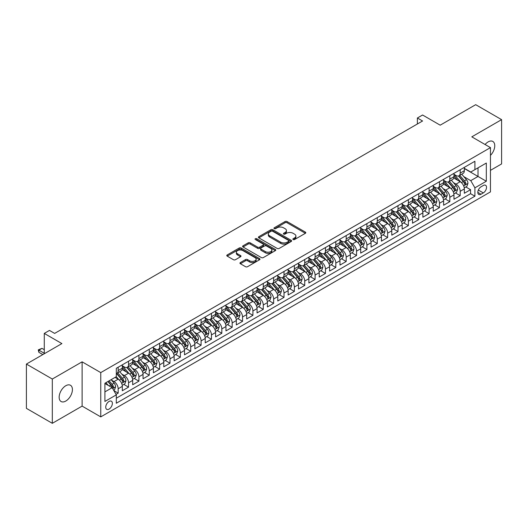 <?xml version="1.0" encoding="UTF-8"?>
<svg xmlns="http://www.w3.org/2000/svg" width="528" height="528" viewBox="0 0 528 528"><rect width="100%" height="100%" fill="white"/><g stroke="black" fill="none" stroke-linecap="round" stroke-linejoin="round"><path stroke-width="0.79" d="M293.152 239.54A1.01 0.581 0 0 0 294.578 239.54L305.389 233.303A1.439 0.832 0 0 0 305.804 232.716A1.439 0.832 0 0 0 305.389 232.129L287.074 221.555A1.439 0.832 0 0 0 285.041 221.555L274.23 227.799A1.01 0.581 0 0 0 273.933 228.208A1.01 0.581 0 0 0 274.23 228.617A1.01 0.581 0 0 0 275.656 228.617L277.055 227.812A4.607 2.66 0 0 1 283.562 227.812L285.094 228.69A4.607 2.66 0 0 1 286.44 230.571A4.607 2.66 0 0 1 285.094 232.452L283.694 233.257A1.01 0.581 0 0 0 283.397 233.673A1.01 0.581 0 0 0 283.694 234.082A1.01 0.581 0 0 0 285.113 234.082L286.513 233.27A4.607 2.66 0 0 1 293.027 233.27L294.551 234.155A4.607 2.66 0 0 1 295.898 236.036A4.607 2.66 0 0 1 294.551 237.917L293.152 238.722A1.01 0.581 0 0 0 292.855 239.131A1.01 0.581 0 0 0 293.152 239.54L293.152 238.722M65.782 401.056A9.379 5.419 120 0 0 71.914 392.792A9.379 5.419 120 0 0 70.475 385.275A9.379 5.419 120 0 0 65.782 385.737A9.379 5.419 120 0 0 59.657 394.007A9.379 5.419 120 0 0 61.096 401.524A9.379 5.419 120 0 0 65.782 401.056M490.459 155.384A9.379 5.419 120 0 0 492.815 141.438A9.379 5.419 120 0 0 488.129 141.9A9.379 5.419 120 0 0 485.08 144.514M109.052 409.108A4.693 2.706 120 0 0 112.121 404.969A4.693 2.706 120 0 0 111.401 401.214A4.693 2.706 120 0 0 109.052 401.445A4.693 2.706 120 0 0 105.989 405.577A4.693 2.706 120 0 0 106.709 409.339A4.693 2.706 120 0 0 109.052 409.108M240.379 262.555A1.439 0.832 0 0 0 239.956 263.142A1.439 0.832 0 0 0 240.379 263.729L245.513 266.693A1.439 0.832 0 0 0 247.553 266.693L259.558 259.763A1.439 0.832 0 0 0 259.974 259.175A1.439 0.832 0 0 0 259.558 258.588L241.243 248.015A1.439 0.832 0 0 0 239.21 248.015L227.205 254.945A1.439 0.832 0 0 0 226.783 255.532A1.439 0.832 0 0 0 227.205 256.12L233.409 259.703A1.439 0.832 0 0 0 235.448 259.703L240.583 256.74A1.439 0.832 0 0 0 241.006 256.153A1.439 0.832 0 0 0 240.583 255.565L237.508 253.79A3.848 2.224 0 0 1 236.379 252.212A3.848 2.224 0 0 1 238.755 250.16A3.848 2.224 0 0 1 242.946 250.642L255.004 257.605A3.848 2.224 0 0 1 256.133 259.175A3.848 2.224 0 0 1 253.757 261.228A3.848 2.224 0 0 1 249.559 260.746L247.553 259.585A1.439 0.832 0 0 0 245.513 259.585L240.379 262.555L240.379 263.729M490.459 170.353L501.6 163.924L501.6 119.645L475.688 104.683L440.194 125.176L422.572 115.005L417.391 117.995L422.572 120.991L54.641 333.412L49.46 330.422L44.279 333.412L44.279 353.753M52.312 379.038L52.312 423.317L82.111 406.111L82.111 361.832L52.312 379.038L26.4 364.076L61.895 343.583L44.279 333.412M82.111 361.832L100.762 372.603L490.459 147.616L490.459 191.895L100.762 416.882L100.762 372.603M501.6 119.645L471.801 136.844L490.459 147.616M277.154 248.424A1.439 0.832 0 0 0 279.193 248.424L291.192 241.494A1.439 0.832 0 0 0 291.614 240.907A1.439 0.832 0 0 0 291.192 240.319L272.884 229.753A1.439 0.832 0 0 0 270.851 229.753L258.845 236.683A1.439 0.832 0 0 0 258.423 237.27A1.439 0.832 0 0 0 258.845 237.857L277.154 248.424M255.737 239.758A1.01 0.581 0 0 1 256.76 239.903L256.76 238.709L275.372 249.454A1.439 0.832 0 0 1 275.794 250.041A1.439 0.832 0 0 1 275.372 250.628L263.373 257.558A1.439 0.832 0 0 1 261.334 257.558L243.025 246.985L243.025 245.81A1.439 0.832 0 0 0 242.603 246.398A1.439 0.832 0 0 0 243.025 246.985M243.025 245.81L248.16 242.847A1.439 0.832 0 0 1 250.199 242.847L257.624 247.137A1.439 0.832 0 0 0 259.657 247.137L263.063 245.17A1.439 0.832 0 0 0 263.485 244.583A1.439 0.832 0 0 0 263.063 243.995L255.334 239.527A1.01 0.581 0 0 1 255.037 239.118A1.01 0.581 0 0 1 255.658 238.583A1.01 0.581 0 0 1 256.76 238.709M52.312 423.317L26.4 408.355L26.4 364.076M116.028 394.37L118.173 393.129L113.876 390.647M111.428 380.081L114.028 381.579A5.861 3.386 60 0 1 118.173 388.76L122.318 386.371L122.318 390.733L128.542 387.143L123.823 384.424M121.79 374.095L124.397 375.599A5.861 3.386 60 0 1 128.542 382.78L132.686 380.384L132.686 384.754L138.904 381.163L134.191 378.437M132.158 368.108L134.759 369.613A5.861 3.386 60 0 1 138.904 376.794L143.048 374.398L143.048 378.767L149.266 375.177L144.553 372.458M142.52 362.129L145.121 363.627A5.861 3.386 60 0 1 149.266 370.808L153.41 368.419L153.41 372.781L159.634 369.197L154.915 366.472M152.882 356.143L155.489 357.647A5.861 3.386 60 0 1 159.634 364.828L163.779 362.432L163.779 366.802L169.996 363.211L165.284 360.485M163.251 350.156L165.851 351.661A5.861 3.386 60 0 1 169.996 358.842L174.141 356.446L174.141 360.815L180.358 357.225L175.646 354.506M173.613 344.177L176.213 345.675A5.861 3.386 60 0 1 180.358 352.856L184.51 350.467L184.51 354.836L190.727 351.245L186.008 348.52M183.975 338.191L186.582 339.695A5.861 3.386 60 0 1 190.727 346.876L194.872 344.48L194.872 348.85L201.089 345.259L196.376 342.533M194.344 332.211L196.944 333.709A5.861 3.386 60 0 1 201.089 340.89L205.234 338.501L205.234 342.863L211.451 339.273L206.738 336.554M204.706 326.225L207.306 327.73A5.861 3.386 60 0 1 211.451 334.91L215.602 332.515L215.602 336.884L221.819 333.293L217.1 330.568M215.068 320.239L217.675 321.743A5.861 3.386 60 0 1 221.819 328.924L225.964 326.528L225.964 330.898L232.181 327.307L227.469 324.588M225.436 314.259L228.037 315.757A5.861 3.386 60 0 1 232.181 322.938L236.326 320.549L236.326 324.911L242.543 321.328L237.831 318.602M235.798 308.273L238.399 309.778A5.861 3.386 60 0 1 242.543 316.958L246.695 314.563L246.695 318.932L252.912 315.341L248.193 312.616M246.16 302.287L248.767 303.791A5.861 3.386 60 0 1 252.912 310.972L257.057 308.576L257.057 312.946L263.274 309.355L258.562 306.636M256.529 296.307L259.129 297.805A5.861 3.386 60 0 1 263.274 304.986L267.419 302.597L267.419 306.966L273.636 303.376L268.924 300.65M266.891 290.321L269.491 291.826A5.861 3.386 60 0 1 273.636 299.006L277.787 296.611L277.787 300.98L284.005 297.389L279.286 294.664M277.253 284.341L279.86 285.839A5.861 3.386 60 0 1 284.005 293.02L288.149 290.631L288.149 294.994L294.367 291.403L289.654 288.684M287.621 278.355L290.222 279.86A5.861 3.386 60 0 1 294.367 287.041L298.511 284.645L298.511 289.014L304.729 285.424L300.016 282.698M297.983 272.369L300.584 273.874A5.861 3.386 60 0 1 304.729 281.054L308.88 278.659L308.88 283.028L315.097 279.437L310.378 276.718M308.345 266.389L310.952 267.887A5.861 3.386 60 0 1 315.097 275.068L319.242 272.679L319.242 277.042L325.459 273.451L320.747 270.732M318.714 260.403L321.314 261.908A5.861 3.386 60 0 1 325.459 269.089L329.604 266.693L329.604 271.062L335.821 267.472L331.109 264.746M329.076 254.417L331.676 255.922A5.861 3.386 60 0 1 335.821 263.102L339.973 260.707L339.973 265.076L346.19 261.485L341.471 258.766M339.438 248.437L342.045 249.935A5.861 3.386 60 0 1 346.19 257.116L350.335 254.727L350.335 259.096L356.552 255.506L351.839 252.78M349.807 242.451L352.407 243.956A5.861 3.386 60 0 1 356.552 251.137L360.697 248.741L360.697 253.11L366.914 249.52L362.201 246.794M360.169 236.471L362.769 237.97A5.861 3.386 60 0 1 366.914 245.15L371.065 242.755L371.065 247.124L377.282 243.533L372.563 240.814M370.531 230.485L373.138 231.99A5.861 3.386 60 0 1 377.282 239.171L381.427 236.775L381.427 241.144L387.644 237.554L382.932 234.828M380.899 224.499L383.5 226.004A5.861 3.386 60 0 1 387.644 233.185L391.789 230.789L391.789 235.158L398.006 231.568L393.294 228.848M391.261 218.519L393.862 220.018A5.861 3.386 60 0 1 398.006 227.198L402.158 224.809L402.158 229.172L408.375 225.581L403.656 222.862M401.623 212.533L404.23 214.038A5.861 3.386 60 0 1 408.375 221.219L412.52 218.823L412.52 223.192L418.737 219.602L414.025 216.876M411.992 206.547L414.592 208.052A5.861 3.386 60 0 1 418.737 215.233L422.882 212.837L422.882 217.206L429.099 213.616L424.387 210.896M422.354 200.567L424.954 202.066A5.861 3.386 60 0 1 429.099 209.246L433.25 206.857L433.25 211.226L439.468 207.636L434.749 204.91M432.716 194.581L435.323 196.086A5.861 3.386 60 0 1 439.468 203.267L443.612 200.871L443.612 205.24L449.83 201.65L445.117 198.924M443.084 188.602L445.685 190.1A5.861 3.386 60 0 1 449.83 197.281L453.974 194.885L453.974 199.254L460.192 195.664L460.192 191.301A5.861 3.386 -120 0 0 456.047 184.12L453.446 182.615M455.479 192.944L460.192 195.664M122.318 386.371A5.861 3.386 -120 0 0 118.173 379.19L115.064 377.395M132.686 380.384A5.861 3.386 -120 0 0 128.542 373.204L122.133 369.501M143.048 374.398A5.861 3.386 -120 0 0 138.904 367.217L132.495 363.521M153.41 368.419A5.861 3.386 -120 0 0 149.266 361.238L142.857 357.535M163.779 362.432A5.861 3.386 -120 0 0 159.634 355.252L153.226 351.549M174.141 356.446A5.861 3.386 -120 0 0 169.996 349.265L163.588 345.569M184.51 350.467A5.861 3.386 -120 0 0 180.358 343.286L173.95 339.583M194.872 344.48A5.861 3.386 -120 0 0 190.727 337.3L184.318 333.597M205.234 338.501A5.861 3.386 -120 0 0 201.089 331.32L194.68 327.617M215.602 332.515A5.861 3.386 -120 0 0 211.451 325.334L205.042 321.631M225.964 326.528A5.861 3.386 -120 0 0 221.819 319.348L215.411 315.652M236.326 320.549A5.861 3.386 -120 0 0 232.181 313.368L225.773 309.665M246.695 314.563A5.861 3.386 -120 0 0 242.543 307.382L236.135 303.679M257.057 308.576A5.861 3.386 -120 0 0 252.912 301.396L246.503 297.7M267.419 302.597A5.861 3.386 -120 0 0 263.274 295.416L256.865 291.713M277.787 296.611A5.861 3.386 -120 0 0 273.636 289.43L267.227 285.727M288.149 290.631A5.861 3.386 -120 0 0 284.005 283.45L277.596 279.748M298.511 284.645A5.861 3.386 -120 0 0 294.367 277.464L287.958 273.761M308.88 278.659A5.861 3.386 -120 0 0 304.729 271.478L298.32 267.782M319.242 272.679A5.861 3.386 -120 0 0 315.097 265.498L308.689 261.796M329.604 266.693A5.861 3.386 -120 0 0 325.459 259.512L319.051 255.809M339.973 260.707A5.861 3.386 -120 0 0 335.821 253.526L329.413 249.83M350.335 254.727A5.861 3.386 -120 0 0 346.19 247.546L339.781 243.844M360.697 248.741A5.861 3.386 -120 0 0 356.552 241.56L350.143 237.857M371.065 242.755A5.861 3.386 -120 0 0 366.914 235.58L360.505 231.878M381.427 236.775A5.861 3.386 -120 0 0 377.282 229.594L370.874 225.892M391.789 230.789A5.861 3.386 -120 0 0 387.644 223.608L381.236 219.912M402.158 224.809A5.861 3.386 -120 0 0 398.006 217.628L391.598 213.926M412.52 218.823A5.861 3.386 -120 0 0 408.375 211.642L401.966 207.94M422.882 212.837A5.861 3.386 -120 0 0 418.737 205.656L412.328 201.96M433.25 206.857A5.861 3.386 -120 0 0 429.099 199.676L422.69 195.974M443.612 200.871A5.861 3.386 -120 0 0 439.468 193.69L433.059 189.988M453.974 194.885A5.861 3.386 -120 0 0 449.83 187.711L443.421 184.008M483.305 185.493L481.028 186.813A4.541 2.62 120 0 0 478.058 190.813A4.541 2.62 120 0 0 478.757 194.456A4.541 2.62 120 0 0 481.028 194.231L483.305 192.911A4.541 2.62 120 0 0 486.275 188.912A4.541 2.62 120 0 0 485.582 185.269A4.541 2.62 120 0 0 483.305 185.493M104.907 391.875L112.167 387.684L116.312 394.865L116.312 403.24L474.91 196.205L474.91 187.829L470.765 180.649L463.808 176.629M116.312 394.865L104.907 401.445L104.907 383.255L116.312 376.675L116.312 368.293L474.91 161.258L474.91 169.633L486.314 163.053L486.314 181.243L474.91 187.829M122.318 365.785L124.397 366.98A5.861 3.386 60 0 0 127.327 367.27L131.472 364.874A5.861 3.386 -120 0 0 132.686 362.195L132.686 358.842M132.686 359.799L134.759 360.994A5.861 3.386 60 0 0 137.689 361.284L141.834 358.895A5.861 3.386 -120 0 0 143.048 356.209L143.048 352.856M143.048 353.813L145.121 355.014A5.861 3.386 60 0 0 148.051 355.304L152.203 352.909A5.861 3.386 -120 0 0 153.41 350.222L153.41 346.876M153.41 347.833L155.489 349.028A5.861 3.386 60 0 0 158.42 349.318L162.565 346.922A5.861 3.386 -120 0 0 163.779 344.243L163.779 340.89M163.779 341.847L165.851 343.048A5.861 3.386 60 0 0 168.782 343.339L172.927 340.943A5.861 3.386 -120 0 0 174.141 338.257L174.141 334.904M174.141 335.867L176.213 337.062A5.861 3.386 60 0 0 179.144 337.352L183.295 334.957A5.861 3.386 -120 0 0 184.51 332.277L184.51 328.924M184.51 329.881L186.582 331.076A5.861 3.386 60 0 0 189.512 331.366L193.657 328.977A5.861 3.386 -120 0 0 194.872 326.291L194.872 322.938M194.872 323.895L196.944 325.096A5.861 3.386 60 0 0 199.874 325.387L204.019 322.991A5.861 3.386 -120 0 0 205.234 320.305L205.234 316.958M205.234 317.915L207.306 319.11A5.861 3.386 60 0 0 210.236 319.4L214.388 317.005A5.861 3.386 -120 0 0 215.602 314.325L215.602 310.972M215.602 311.929L217.675 313.124A5.861 3.386 60 0 0 220.605 313.414L224.75 311.025A5.861 3.386 -120 0 0 225.964 308.339L225.964 304.986M225.964 305.943L228.037 307.144A5.861 3.386 60 0 0 230.967 307.435L235.112 305.039A5.861 3.386 -120 0 0 236.326 302.353L236.326 299.006M236.326 299.963L238.399 301.158A5.861 3.386 60 0 0 241.329 301.448L245.48 299.053A5.861 3.386 -120 0 0 246.695 296.373L246.695 293.02M246.695 293.977L248.767 295.178A5.861 3.386 60 0 0 251.698 295.469L255.842 293.073A5.861 3.386 -120 0 0 257.057 290.387L257.057 287.034M257.057 287.998L259.129 289.192A5.861 3.386 60 0 0 262.06 289.483L266.204 287.087A5.861 3.386 -120 0 0 267.419 284.407L267.419 281.054M267.419 282.011L269.491 283.206A5.861 3.386 60 0 0 272.422 283.496L276.573 281.107A5.861 3.386 -120 0 0 277.787 278.421L277.787 275.068M277.787 276.025L279.86 277.226A5.861 3.386 60 0 0 282.79 277.517L286.935 275.121A5.861 3.386 -120 0 0 288.149 272.435L288.149 269.089M288.149 270.046L290.222 271.24A5.861 3.386 60 0 0 293.152 271.531L297.297 269.135A5.861 3.386 -120 0 0 298.511 266.455L298.511 263.102M298.511 264.059L300.584 265.254A5.861 3.386 60 0 0 303.514 265.544L307.666 263.155A5.861 3.386 -120 0 0 308.88 260.469L308.88 257.116M308.88 258.073L310.952 259.274A5.861 3.386 60 0 0 313.883 259.565L318.028 257.169A5.861 3.386 -120 0 0 319.242 254.483L319.242 251.137M319.242 252.094L321.314 253.288A5.861 3.386 60 0 0 324.245 253.579L328.39 251.183A5.861 3.386 -120 0 0 329.604 248.503L329.604 245.15M329.604 246.107L331.676 247.309A5.861 3.386 60 0 0 334.607 247.592L338.758 245.203A5.861 3.386 -120 0 0 339.973 242.517L339.973 239.164M339.973 240.128L342.045 241.322A5.861 3.386 60 0 0 344.975 241.613L349.12 239.217A5.861 3.386 -120 0 0 350.335 236.537L350.335 233.185M350.335 234.142L352.407 235.336A5.861 3.386 60 0 0 355.337 235.627L359.482 233.237A5.861 3.386 -120 0 0 360.697 230.551L360.697 227.198M360.697 228.155L362.769 229.357A5.861 3.386 60 0 0 365.699 229.647L369.851 227.251A5.861 3.386 -120 0 0 371.065 224.565L371.065 221.219M371.065 222.176L373.138 223.37A5.861 3.386 60 0 0 376.068 223.661L380.213 221.265A5.861 3.386 -120 0 0 381.427 218.585L381.427 215.233M381.427 216.19L383.5 217.384A5.861 3.386 60 0 0 386.43 217.675L390.575 215.285A5.861 3.386 -120 0 0 391.789 212.599L391.789 209.246M391.789 210.203L393.862 211.405A5.861 3.386 60 0 0 396.792 211.695L400.943 209.299A5.861 3.386 -120 0 0 402.158 206.613L402.158 203.267M402.158 204.224L404.23 205.418A5.861 3.386 60 0 0 407.161 205.709L411.305 203.313A5.861 3.386 -120 0 0 412.52 200.633L412.52 197.281M412.52 198.238L414.592 199.432A5.861 3.386 60 0 0 417.523 199.723L421.667 197.333A5.861 3.386 -120 0 0 422.882 194.647L422.882 191.294M422.882 192.258L424.954 193.453A5.861 3.386 60 0 0 427.891 193.743L432.036 191.347A5.861 3.386 -120 0 0 433.25 188.668L433.25 185.315M433.25 186.272L435.323 187.466A5.861 3.386 60 0 0 438.253 187.757L442.398 185.368A5.861 3.386 -120 0 0 443.612 182.681L443.612 179.329M443.612 180.286L445.685 181.487A5.861 3.386 60 0 0 448.615 181.777L452.76 179.381A5.861 3.386 -120 0 0 453.974 176.695L453.974 173.349M116.312 398.218L470.56 193.69L470.56 189.684L464.343 193.274L464.343 188.905A5.861 3.386 -120 0 0 460.192 181.724L453.783 178.022M453.974 174.306L456.047 175.501A5.861 3.386 -120 0 0 458.984 175.791A5.861 3.386 -120 0 0 460.192 173.105L460.192 169.759M458.984 175.791L463.129 173.395A5.861 3.386 -120 0 0 464.343 170.716L464.343 167.363M118.173 367.217L118.173 370.57A5.861 3.386 60 0 1 116.959 373.256A5.861 3.386 60 0 1 116.312 373.494M116.959 373.256L121.103 370.861A5.861 3.386 -120 0 0 122.318 368.174L122.318 364.828M128.542 361.238L128.542 364.584A5.861 3.386 60 0 1 127.327 367.27M138.904 355.252L138.904 358.604A5.861 3.386 60 0 1 137.689 361.284M149.266 349.265L149.266 352.618A5.861 3.386 60 0 1 148.051 355.304M159.634 343.286L159.634 346.632A5.861 3.386 60 0 1 158.42 349.318M169.996 337.3L169.996 340.652A5.861 3.386 60 0 1 168.782 343.339M180.358 331.32L180.358 334.666A5.861 3.386 60 0 1 179.144 337.352M190.727 325.334L190.727 328.687A5.861 3.386 60 0 1 189.512 331.366M201.089 319.348L201.089 322.7A5.861 3.386 60 0 1 199.874 325.387M211.451 313.368L211.451 316.714A5.861 3.386 60 0 1 210.236 319.4M221.819 307.382L221.819 310.735A5.861 3.386 60 0 1 220.605 313.414M232.181 301.396L232.181 304.748A5.861 3.386 60 0 1 230.967 307.435M242.543 295.416L242.543 298.762A5.861 3.386 60 0 1 241.329 301.448M252.912 289.43L252.912 292.783A5.861 3.386 60 0 1 251.698 295.469M263.274 283.444L263.274 286.796A5.861 3.386 60 0 1 262.06 289.483M273.636 277.464L273.636 280.817A5.861 3.386 60 0 1 272.422 283.496M284.005 271.478L284.005 274.831A5.861 3.386 60 0 1 282.79 277.517M294.367 265.498L294.367 268.844A5.861 3.386 60 0 1 293.152 271.531M304.729 259.512L304.729 262.865A5.861 3.386 60 0 1 303.514 265.544M315.097 253.526L315.097 256.879A5.861 3.386 60 0 1 313.883 259.565M325.459 247.546L325.459 250.892A5.861 3.386 60 0 1 324.245 253.579M335.821 241.56L335.821 244.913A5.861 3.386 60 0 1 334.607 247.592M346.19 235.574L346.19 238.927A5.861 3.386 60 0 1 344.975 241.613M356.552 229.594L356.552 232.947A5.861 3.386 60 0 1 355.337 235.627M366.914 223.608L366.914 226.961A5.861 3.386 60 0 1 365.699 229.647M377.282 217.628L377.282 220.975A5.861 3.386 60 0 1 376.068 223.661M387.644 211.642L387.644 214.995A5.861 3.386 60 0 1 386.43 217.675M398.006 205.656L398.006 209.009A5.861 3.386 60 0 1 396.792 211.695M408.375 199.676L408.375 203.023A5.861 3.386 60 0 1 407.161 205.709M418.737 193.69L418.737 197.043A5.861 3.386 60 0 1 417.523 199.723M429.099 187.704L429.099 191.057A5.861 3.386 60 0 1 427.891 193.743M439.468 181.724L439.468 185.077A5.861 3.386 60 0 1 438.253 187.757M449.83 175.738L449.83 179.091A5.861 3.386 60 0 1 448.615 181.777M449.83 197.281L449.83 201.65M439.468 203.267L439.468 207.636M429.099 209.246L429.099 213.616M418.737 215.233L418.737 219.602M408.375 221.219L408.375 225.581M398.006 227.198L398.006 231.568M387.644 233.185L387.644 237.554M377.282 239.171L377.282 243.533M366.914 245.15L366.914 249.52M356.552 251.137L356.552 255.506M346.19 257.116L346.19 261.485M335.821 263.102L335.821 267.472M325.459 269.089L325.459 273.451M315.097 275.068L315.097 279.437M304.729 281.054L304.729 285.424M294.367 287.041L294.367 291.403M284.005 293.02L284.005 297.389M273.636 299.006L273.636 303.376M263.274 304.986L263.274 309.355M252.912 310.972L252.912 315.341M242.543 316.958L242.543 321.328M232.181 322.938L232.181 327.307M221.819 328.924L221.819 333.293M211.451 334.91L211.451 339.273M201.089 340.89L201.089 345.259M190.727 346.876L190.727 351.245M180.358 352.856L180.358 357.225M169.996 358.842L169.996 363.211M159.634 364.828L159.634 369.197M149.266 370.808L149.266 375.177M138.904 376.794L138.904 381.163M128.542 382.78L128.542 387.143M118.173 388.76L118.173 393.129M112.167 387.684L104.907 383.493M470.765 180.649L478.018 176.458L478.018 167.845L486.314 163.053M464.343 168.557L486.314 181.243M464.343 168.32L470.765 172.029L474.91 169.633M82.111 406.111L100.762 416.882M417.391 117.995L417.391 123.981M465.841 186.958L470.56 189.684M470.56 193.69L474.91 196.205M293.555 239.686L294.551 239.111A4.607 2.66 0 0 0 295.898 237.23L295.898 236.036M286.44 230.571L286.44 231.766A4.607 2.66 0 0 1 285.094 233.647L284.097 234.221M305.389 232.129L305.389 233.303L287.074 222.75A1.439 0.832 0 0 0 285.041 222.75L274.633 228.763M291.172 241.507L272.884 230.947A1.439 0.832 0 0 0 270.851 230.947L258.865 237.864L258.845 236.683M288.651 241.322A1.01 0.581 0 0 0 288.948 240.907A1.01 0.581 0 0 0 288.651 240.497L272.58 231.218A1.01 0.581 0 0 0 271.154 231.218L269.676 232.069A4.607 2.66 0 0 0 268.33 233.95A4.607 2.66 0 0 0 269.676 235.831L280.665 242.174A4.607 2.66 0 0 0 287.173 242.174L288.651 241.322L288.651 242.517A1.01 0.581 0 0 0 288.948 242.108L288.948 240.907M268.33 233.95L268.33 235.145A4.607 2.66 0 0 0 269.676 237.026L269.676 235.831M288.651 242.517L287.173 243.368A4.607 2.66 0 0 1 280.665 243.368L269.676 237.026M243.045 246.998L248.16 244.042L248.16 242.847M263.485 244.583L263.485 245.777A1.439 0.832 0 0 1 263.063 246.365L259.657 248.332A1.439 0.832 0 0 1 257.624 248.332L250.199 244.042A1.439 0.832 0 0 0 248.16 244.042M256.76 239.903L275.359 250.642M265.327 251.585A3.848 2.224 0 0 0 269.524 252.067A3.848 2.224 0 0 0 271.9 250.015A3.848 2.224 0 0 0 270.772 248.444L266.521 245.989A1.439 0.832 0 0 0 264.488 245.989L261.083 247.955A1.439 0.832 0 0 0 260.66 248.543A1.439 0.832 0 0 0 261.083 249.13L265.327 251.585L265.327 252.78A3.848 2.224 0 0 0 269.524 253.262A3.848 2.224 0 0 0 271.9 251.209L271.9 250.015M260.66 248.543L260.66 249.744A1.439 0.832 0 0 0 261.083 250.331L261.083 249.13M265.327 252.78L261.083 250.331M256.133 259.175L256.133 260.37A3.848 2.224 0 0 1 253.757 262.423A3.848 2.224 0 0 1 249.559 261.941L247.553 260.786A1.439 0.832 0 0 0 245.513 260.786L240.398 263.736M236.379 252.212L236.379 253.414A3.848 2.224 0 0 0 237.508 254.984L237.508 253.79M240.583 255.565L240.583 256.74L237.508 254.984M259.558 258.588L259.558 259.763L241.243 249.216A1.439 0.832 0 0 0 239.21 249.216L227.225 256.133M464.251 187.876L466.93 186.331L467.966 183.341A3.887 2.244 -120 0 0 466.455 179.692L461.723 174.207M460.772 182.101L455.156 175.6A11.213 6.475 -120 0 0 453.974 174.365M457.69 180.279L454.549 176.642A9.306 5.372 -120 0 0 453.974 176.015M458.449 176.002L463.241 181.546A3.887 2.244 60 0 1 464.627 184.226C465.208 185.005 465.623 184.767 465.868 183.506A3.887 2.244 -120 0 0 464.488 180.827L459.749 175.349M458.733 175.91L463.881 181.87A1.98 1.142 60 0 1 464.383 182.642L465.868 183.506M464.627 184.226L464.911 184.681M453.889 193.862L456.568 192.317L457.604 189.321A3.887 2.244 -120 0 0 456.093 185.678L451.354 180.193M450.404 188.087L444.794 181.586A11.213 6.475 -120 0 0 443.612 180.352M447.328 186.259L444.187 182.622A9.306 5.372 -120 0 0 443.612 182.002M448.087 181.988L452.879 187.532A3.887 2.244 60 0 1 454.265 190.205C454.846 190.991 455.261 190.747 455.506 189.486A3.887 2.244 -120 0 0 454.12 186.813L449.387 181.328M448.371 181.896L453.519 187.856A1.98 1.142 60 0 1 454.014 188.628L455.506 189.486M454.265 190.205L454.549 190.667M443.527 199.848L446.206 198.297L447.242 195.307A3.887 2.244 -120 0 0 445.724 191.657L440.992 186.179M440.042 194.073L434.425 187.565A11.213 6.475 -120 0 0 433.25 186.338M436.96 192.245L433.825 188.608A9.306 5.372 -120 0 0 433.25 187.981M437.725 187.968L442.517 193.512A3.887 2.244 60 0 1 443.896 196.192C444.484 196.97 444.899 196.733 445.144 195.472A3.887 2.244 -120 0 0 443.758 192.799L439.019 187.315M438.002 187.876L443.15 193.835A1.98 1.142 60 0 1 443.652 194.614L445.144 195.472M443.896 196.192L444.18 196.654M433.158 205.828L435.838 204.283L436.874 201.293A3.887 2.244 -120 0 0 435.362 197.644L430.63 192.159M429.68 200.053L424.063 193.552A11.213 6.475 -120 0 0 422.882 192.317M426.598 198.231L423.456 194.594A9.306 5.372 -120 0 0 422.882 193.967M427.357 193.954L432.148 199.498A3.887 2.244 60 0 1 433.534 202.171C434.115 202.957 434.531 202.719 434.775 201.458A3.887 2.244 -120 0 0 433.396 198.779L428.657 193.301M427.64 193.862L432.788 199.822A1.98 1.142 60 0 1 433.283 200.594L434.775 201.458M433.534 202.171L433.818 202.633M422.796 211.814L425.476 210.269L426.512 207.273A3.887 2.244 -120 0 0 425 203.63L420.262 198.145M419.311 206.039L413.701 199.538A11.213 6.475 -120 0 0 412.52 198.304M416.236 204.211L413.094 200.574A9.306 5.372 -120 0 0 412.52 199.954M416.995 199.934L421.786 205.484A3.887 2.244 60 0 1 423.172 208.157C423.753 208.936 424.169 208.699 424.413 207.438A3.887 2.244 -120 0 0 423.027 204.765L418.295 199.28M417.278 199.848L422.426 205.808A1.98 1.142 60 0 1 422.921 206.58L424.413 207.438M423.172 208.157L423.449 208.619M412.434 217.793L415.114 216.249L416.143 213.259A3.887 2.244 -120 0 0 414.632 209.609L409.9 204.131M408.949 212.018L403.333 205.517A11.213 6.475 -120 0 0 402.158 204.29M405.867 210.197L402.725 206.56A9.306 5.372 -120 0 0 402.158 205.933M406.633 205.92L411.424 211.464A3.887 2.244 60 0 1 412.804 214.144C413.391 214.922 413.807 214.685 414.051 213.424A3.887 2.244 -120 0 0 412.665 210.745L407.926 205.267M406.91 205.828L412.058 211.787A1.98 1.142 60 0 1 412.559 212.56L414.051 213.424M412.804 214.144L413.087 214.599M402.065 223.78L404.745 222.235L405.781 219.239A3.887 2.244 -120 0 0 404.27 215.596L399.531 210.111M398.587 218.005L392.971 211.504A11.213 6.475 -120 0 0 391.789 210.269M395.505 216.183L392.363 212.546A9.306 5.372 -120 0 0 391.789 211.919M396.264 211.906L401.056 217.45A3.887 2.244 60 0 1 402.442 220.123C403.022 220.909 403.438 220.664 403.682 219.41A3.887 2.244 -120 0 0 402.303 216.731L397.564 211.246M396.548 211.814L401.696 217.774A1.98 1.142 60 0 1 402.191 218.546L403.682 219.41M402.442 220.123L402.725 220.585M391.703 229.766L394.383 228.215L395.419 225.225A3.887 2.244 -120 0 0 393.908 221.575L389.169 216.097M388.219 223.991L382.609 217.49A11.213 6.475 -120 0 0 381.427 216.256M385.143 222.163L382.001 218.526A9.306 5.372 -120 0 0 381.427 217.899M385.902 217.886L390.694 223.436A3.887 2.244 60 0 1 392.08 226.109C392.66 226.888 393.076 226.651 393.32 225.39A3.887 2.244 -120 0 0 391.934 222.717L387.202 217.232M386.186 217.8L391.334 223.753A1.98 1.142 60 0 1 391.829 224.532L393.32 225.39M392.08 226.109L392.357 226.571M381.341 235.745L384.021 234.201L385.051 231.211A3.887 2.244 -120 0 0 383.539 227.561L378.807 222.077M377.857 229.97L372.24 223.469A11.213 6.475 -120 0 0 371.065 222.235M374.774 228.149L371.633 224.512A9.306 5.372 -120 0 0 371.065 223.885M375.54 223.872L380.332 229.416A3.887 2.244 60 0 1 381.711 232.096C382.298 232.874 382.714 232.637 382.958 231.376A3.887 2.244 -120 0 0 381.572 228.697L376.834 223.219M375.817 223.78L380.965 229.739A1.98 1.142 60 0 1 381.467 230.512L382.958 231.376M381.711 232.096L381.995 232.551M370.973 241.732L373.652 240.187L374.689 237.191A3.887 2.244 -120 0 0 373.177 233.548L368.438 228.063M367.495 235.957L361.878 229.456A11.213 6.475 -120 0 0 360.697 228.221M364.412 234.128L361.271 230.492A9.306 5.372 -120 0 0 360.697 229.871M365.171 229.858L369.963 235.402A3.887 2.244 60 0 1 371.349 238.075C371.93 238.861 372.346 238.616 372.59 237.356A3.887 2.244 -120 0 0 371.21 234.683L366.472 229.198M365.455 229.766L370.603 235.726A1.98 1.142 60 0 1 371.098 236.498L372.59 237.356M371.349 238.075L371.633 238.537M360.611 247.718L363.29 246.167L364.327 243.177A3.887 2.244 -120 0 0 362.815 239.527L358.076 234.049M357.126 241.943L351.509 235.435A11.213 6.475 -120 0 0 350.335 234.208M354.05 240.115L350.909 236.478A9.306 5.372 -120 0 0 350.335 235.851M354.809 235.838L359.601 241.382A3.887 2.244 60 0 1 360.987 244.061C361.568 244.84 361.984 244.603 362.228 243.342A3.887 2.244 -120 0 0 360.842 240.669L356.11 235.184M355.093 235.745L360.241 241.705A1.98 1.142 60 0 1 360.736 242.484L362.228 243.342M360.987 244.061L361.264 244.523M350.249 253.697L352.928 252.153L353.958 249.163A3.887 2.244 -120 0 0 352.447 245.513L347.714 240.029M346.764 247.922L341.147 241.421A11.213 6.475 -120 0 0 339.973 240.187M343.682 246.101L340.54 242.464A9.306 5.372 -120 0 0 339.973 241.837M344.447 241.824L349.232 247.368A3.887 2.244 60 0 1 350.618 250.041C351.206 250.826 351.622 250.589 351.866 249.328A3.887 2.244 -120 0 0 350.48 246.649L345.741 241.171M344.725 241.732L349.873 247.691A1.98 1.142 60 0 1 350.374 248.464L351.866 249.328M350.618 250.041L350.902 250.503M339.88 259.684L342.56 258.139L343.596 255.143A3.887 2.244 -120 0 0 342.085 251.5L337.346 246.015M336.402 253.909L330.785 247.408A11.213 6.475 -120 0 0 329.604 246.173M333.32 252.08L330.178 248.444A9.306 5.372 -120 0 0 329.604 247.823M334.079 247.804L338.87 253.354A3.887 2.244 60 0 1 340.256 256.027C340.837 256.806 341.253 256.568 341.497 255.308A3.887 2.244 -120 0 0 340.118 252.635L335.379 247.15M334.363 247.718L339.511 253.678A1.98 1.142 60 0 1 340.006 254.45L341.497 255.308M340.256 256.027L340.54 256.489M329.518 265.663L332.198 264.119L333.234 261.129A3.887 2.244 -120 0 0 331.723 257.479L326.984 252.001M326.033 259.888L320.417 253.387A11.213 6.475 -120 0 0 319.242 252.16M322.958 258.067L319.816 254.43A9.306 5.372 -120 0 0 319.242 253.803M323.717 253.79L328.508 259.334A3.887 2.244 60 0 1 329.894 262.013C330.475 262.792 330.891 262.555 331.135 261.294A3.887 2.244 -120 0 0 329.749 258.614L325.017 253.136M324.001 253.697L329.149 259.657A1.98 1.142 60 0 1 329.644 260.429L331.135 261.294M329.894 262.013L330.172 262.469M319.156 271.649L321.829 270.105L322.865 267.109A3.887 2.244 -120 0 0 321.354 263.465L316.622 257.981M315.671 265.874L310.055 259.373A11.213 6.475 -120 0 0 308.88 258.139M312.589 264.053L309.448 260.416A9.306 5.372 -120 0 0 308.88 259.789M313.355 259.776L318.14 265.32A3.887 2.244 60 0 1 319.526 267.993C320.113 268.778 320.529 268.534 320.773 267.28A3.887 2.244 -120 0 0 319.387 264.601L314.648 259.116M313.632 259.684L318.78 265.643A1.98 1.142 60 0 1 319.282 266.416L320.773 267.28M319.526 267.993L319.81 268.455M308.788 277.636L311.467 276.085L312.503 273.095A3.887 2.244 -120 0 0 310.992 269.445L306.253 263.967M305.309 271.861L299.693 265.36A11.213 6.475 -120 0 0 298.511 264.125M302.227 270.032L299.086 266.396A9.306 5.372 -120 0 0 298.511 265.769M302.986 265.756L307.778 271.306A3.887 2.244 60 0 1 309.164 273.979C309.745 274.758 310.16 274.52 310.405 273.26A3.887 2.244 -120 0 0 309.025 270.587L304.286 265.102M303.27 265.67L308.418 271.623A1.98 1.142 60 0 1 308.913 272.402L310.405 273.26M309.164 273.979L309.448 274.441M298.426 283.615L301.105 282.071L302.141 279.081A3.887 2.244 -120 0 0 300.63 275.431L295.891 269.947M294.941 277.84L289.324 271.339A11.213 6.475 -120 0 0 288.149 270.105M291.865 276.019L288.724 272.382A9.306 5.372 -120 0 0 288.149 271.755M292.624 271.742L297.416 277.286A3.887 2.244 60 0 1 298.802 279.965C299.383 280.744 299.798 280.507 300.043 279.246A3.887 2.244 -120 0 0 298.657 276.566L293.924 271.088M292.908 271.649L298.056 277.609A1.98 1.142 60 0 1 298.551 278.381L300.043 279.246M298.802 279.965L299.079 280.421M288.064 289.601L290.737 288.057L291.773 285.061A3.887 2.244 -120 0 0 290.261 281.417L285.529 275.933M284.579 283.826L278.962 277.325A11.213 6.475 -120 0 0 277.787 276.091M281.497 282.005L278.355 278.362A9.306 5.372 -120 0 0 277.787 277.741M282.262 277.728L287.047 283.272A3.887 2.244 60 0 1 288.433 285.945C289.021 286.73 289.436 286.486 289.681 285.226A3.887 2.244 -120 0 0 288.295 282.553L283.556 277.068M282.539 277.636L287.687 283.595A1.98 1.142 60 0 1 288.189 284.368L289.681 285.226M288.433 285.945L288.717 286.407M277.695 295.588L280.375 294.037L281.411 291.047A3.887 2.244 -120 0 0 279.899 287.397L275.161 281.919M274.217 289.813L268.6 283.305A11.213 6.475 -120 0 0 267.419 282.077M271.135 287.984L267.993 284.348A9.306 5.372 -120 0 0 267.419 283.721M271.894 283.708L276.685 289.252A3.887 2.244 60 0 1 278.071 291.931C278.652 292.71 279.068 292.472 279.312 291.212A3.887 2.244 -120 0 0 277.933 288.539L273.194 283.054M272.177 283.615L277.325 289.575A1.98 1.142 60 0 1 277.82 290.354L279.312 291.212M278.071 291.931L278.355 292.393M267.333 301.567L270.013 300.023L271.049 297.033A3.887 2.244 -120 0 0 269.537 293.383L264.799 287.899M263.848 295.792L258.232 289.291A11.213 6.475 -120 0 0 257.057 288.057M260.773 293.971L257.631 290.334A9.306 5.372 -120 0 0 257.057 289.707M261.532 289.694L266.323 295.238A3.887 2.244 60 0 1 267.709 297.911C268.29 298.696 268.706 298.459 268.95 297.198A3.887 2.244 -120 0 0 267.564 294.518L262.832 289.04M261.815 289.601L266.963 295.561A1.98 1.142 60 0 1 267.458 296.333L268.95 297.198M267.709 297.911L267.986 298.373M256.971 307.553L259.644 306.009L260.68 303.013A3.887 2.244 -120 0 0 259.169 299.369L254.437 293.885M253.486 301.778L247.87 295.277A11.213 6.475 -120 0 0 246.695 294.043M250.404 299.95L247.262 296.314A9.306 5.372 -120 0 0 246.695 295.693M251.17 295.673L255.955 301.224A3.887 2.244 60 0 1 257.341 303.897C257.928 304.676 258.344 304.438 258.588 303.178A3.887 2.244 -120 0 0 257.202 300.505L252.463 295.02M251.447 295.588L256.595 301.547A1.98 1.142 60 0 1 257.096 302.32L258.588 303.178M257.341 303.897L257.624 304.359M246.602 313.533L249.282 311.989L250.318 308.999A3.887 2.244 -120 0 0 248.807 305.349L244.068 299.871M243.124 307.758L237.508 301.257A11.213 6.475 -120 0 0 236.326 300.029M240.042 305.936L236.9 302.3A9.306 5.372 -120 0 0 236.326 301.673M240.801 301.66L245.593 307.204A3.887 2.244 60 0 1 246.979 309.883C247.559 310.662 247.975 310.424 248.219 309.164A3.887 2.244 -120 0 0 246.84 306.484L242.101 301.006M241.085 301.567L246.233 307.527A1.98 1.142 60 0 1 246.728 308.299L248.219 309.164M246.979 309.883L247.262 310.339M236.24 319.519L238.92 317.975L239.956 314.978A3.887 2.244 -120 0 0 238.445 311.335L233.706 305.851M232.756 313.744L227.139 307.243A11.213 6.475 -120 0 0 225.964 306.009M229.68 311.923L226.538 308.286A9.306 5.372 -120 0 0 225.964 307.659M230.439 307.646L235.231 313.19A3.887 2.244 60 0 1 236.617 315.863C237.197 316.648 237.613 316.404 237.857 315.15A3.887 2.244 -120 0 0 236.471 312.47L231.739 306.986M230.723 307.553L235.871 313.513A1.98 1.142 60 0 1 236.366 314.285L237.857 315.15M236.617 315.863L236.894 316.325M225.878 325.505L228.551 323.954L229.588 320.965A3.887 2.244 -120 0 0 228.076 317.315L223.344 311.837M222.394 319.73L216.777 313.229A11.213 6.475 -120 0 0 215.602 311.995M219.311 317.902L216.17 314.266A9.306 5.372 -120 0 0 215.602 313.639M220.077 313.625L224.862 319.176A3.887 2.244 60 0 1 226.248 321.849C226.835 322.628 227.251 322.39 227.495 321.13A3.887 2.244 -120 0 0 226.109 318.457L221.371 312.972M220.354 313.54L225.502 319.493A1.98 1.142 60 0 1 226.004 320.272L227.495 321.13M226.248 321.849L226.532 322.311M215.51 331.485L218.189 329.941L219.226 326.951A3.887 2.244 -120 0 0 217.714 323.301L212.975 317.816M212.032 325.71L206.415 319.209A11.213 6.475 -120 0 0 205.234 317.975M208.949 323.888L205.808 320.252A9.306 5.372 -120 0 0 205.234 319.625M209.708 319.612L214.5 325.156A3.887 2.244 60 0 1 215.886 327.835C216.467 328.614 216.883 328.376 217.127 327.116A3.887 2.244 -120 0 0 215.747 324.436L211.009 318.958M209.992 319.519L215.14 325.479A1.98 1.142 60 0 1 215.635 326.251L217.127 327.116M215.886 327.835L216.17 328.291M205.148 337.471L207.827 335.927L208.864 332.93A3.887 2.244 -120 0 0 207.352 329.287L202.613 323.803M201.663 331.696L196.046 325.195A11.213 6.475 -120 0 0 194.872 323.961M198.587 329.875L195.446 326.231A9.306 5.372 -120 0 0 194.872 325.611M199.346 325.598L204.138 331.142A3.887 2.244 60 0 1 205.524 333.815C206.105 334.6 206.521 334.356 206.765 333.095A3.887 2.244 -120 0 0 205.379 330.422L200.647 324.938M199.63 325.505L204.778 331.465A1.98 1.142 60 0 1 205.273 332.237L206.765 333.095M205.524 333.815L205.801 334.277M194.786 343.457L197.459 341.906L198.495 338.917A3.887 2.244 -120 0 0 196.984 335.267L192.251 329.789M191.301 337.682L185.684 331.175A11.213 6.475 -120 0 0 184.51 329.947M188.219 335.854L185.077 332.218A9.306 5.372 -120 0 0 184.51 331.591M188.984 331.577L193.769 337.121A3.887 2.244 60 0 1 195.155 339.801C195.743 340.58 196.152 340.342 196.403 339.082A3.887 2.244 -120 0 0 195.017 336.409L190.278 330.924M189.262 331.485L194.41 337.445A1.98 1.142 60 0 1 194.911 338.224L196.403 339.082M195.155 339.801L195.439 340.263M184.417 349.437L187.097 347.893L188.133 344.903A3.887 2.244 -120 0 0 186.622 341.253L181.883 335.768M180.939 343.662L175.322 337.161A11.213 6.475 -120 0 0 174.141 335.927M177.857 341.84L174.715 338.204A9.306 5.372 -120 0 0 174.141 337.577M178.616 337.564L183.407 343.108A3.887 2.244 60 0 1 184.793 345.781C185.374 346.566 185.79 346.328 186.034 345.068A3.887 2.244 -120 0 0 184.655 342.388L179.916 336.91M178.9 337.471L184.048 343.431A1.98 1.142 60 0 1 184.543 344.203L186.034 345.068M184.793 345.781L185.077 346.243M174.055 355.423L176.735 353.879L177.771 350.882A3.887 2.244 -120 0 0 176.26 347.239L171.521 341.755M170.57 349.648L164.954 343.147A11.213 6.475 -120 0 0 163.779 341.913M167.495 347.82L164.353 344.183A9.306 5.372 -120 0 0 163.779 343.563M168.254 343.543L173.045 349.094A3.887 2.244 60 0 1 174.431 351.767C175.012 352.546 175.428 352.308 175.672 351.047A3.887 2.244 -120 0 0 174.286 348.374L169.554 342.89M168.538 343.457L173.679 349.417A1.98 1.142 60 0 1 174.181 350.189L175.672 351.047M174.431 351.767L174.709 352.229M163.693 361.403L166.366 359.858L167.402 356.869A3.887 2.244 -120 0 0 165.891 353.219L161.159 347.741M160.208 355.628L154.592 349.127A11.213 6.475 -120 0 0 153.41 347.899M157.126 353.806L153.985 350.17A9.306 5.372 -120 0 0 153.41 349.543M157.892 349.529L162.677 355.073A3.887 2.244 60 0 1 164.063 357.753C164.65 358.532 165.059 358.294 165.31 357.034A3.887 2.244 -120 0 0 163.924 354.361L159.185 348.876M158.169 349.437L163.317 355.397A1.98 1.142 60 0 1 163.819 356.169L165.31 357.034M164.063 357.753L164.347 358.208M153.325 367.389L156.004 365.845L157.04 362.848A3.887 2.244 -120 0 0 155.529 359.205L150.79 353.72M149.846 361.614L144.23 355.113A11.213 6.475 -120 0 0 143.048 353.879M146.764 359.792L143.623 356.156A9.306 5.372 -120 0 0 143.048 355.529M147.523 355.516L152.315 361.06A3.887 2.244 60 0 1 153.701 363.733C154.282 364.518 154.697 364.274 154.942 363.02A3.887 2.244 -120 0 0 153.562 360.34L148.823 354.856M147.807 355.423L152.955 361.383A1.98 1.142 60 0 1 153.45 362.155L154.942 363.02M153.701 363.733L153.985 364.195M142.963 373.375L145.642 371.824L146.678 368.834A3.887 2.244 -120 0 0 145.167 365.185L140.428 359.707M139.478 367.6L133.861 361.099A11.213 6.475 -120 0 0 132.686 359.865M136.402 365.772L133.261 362.135A9.306 5.372 -120 0 0 132.686 361.515M137.161 361.495L141.953 367.046A3.887 2.244 60 0 1 143.339 369.719C143.92 370.498 144.335 370.26 144.58 368.999A3.887 2.244 -120 0 0 143.194 366.326L138.461 360.842M137.445 361.409L142.586 367.363A1.98 1.142 60 0 1 143.088 368.141L144.58 368.999M143.339 369.719L143.616 370.181M132.601 379.355L135.274 377.81L136.31 374.821A3.887 2.244 -120 0 0 134.798 371.171L130.066 365.686M129.116 373.58L123.499 367.079A11.213 6.475 -120 0 0 122.318 365.845M126.034 371.758L122.892 368.122A9.306 5.372 -120 0 0 122.318 367.495M126.799 367.481L131.584 373.025A3.887 2.244 60 0 1 132.97 375.705C133.558 376.484 133.967 376.246 134.218 374.986A3.887 2.244 -120 0 0 132.832 372.306L128.093 366.828M127.076 367.389L132.224 373.349A1.98 1.142 60 0 1 132.726 374.121L134.218 374.986M132.97 375.705L133.254 376.16M122.232 385.341L124.912 383.797L125.948 380.8A3.887 2.244 -120 0 0 124.436 377.157L119.698 371.672M118.754 379.566L116.272 376.695M115.672 377.744L115.269 377.276M116.431 373.468L121.222 379.012A3.887 2.244 60 0 1 122.608 381.685C123.189 382.47 123.605 382.226 123.849 380.965A3.887 2.244 -120 0 0 122.463 378.292L117.731 372.808M116.714 373.375L121.862 379.335A1.98 1.142 60 0 1 122.357 380.107L123.849 380.965M122.608 381.685L122.892 382.147M113.665 390.284L114.55 389.776L115.586 386.786A3.887 2.244 -120 0 0 114.074 383.137L111.091 379.685M108.306 385.46L105.91 382.681M105.31 383.724L104.907 383.262M107.877 381.539L110.86 384.991A3.887 2.244 60 0 1 112.246 387.671C112.827 388.45 113.243 388.212 113.487 386.951A3.887 2.244 -120 0 0 112.101 384.278L109.118 380.827M108.115 381.401L111.494 385.315A1.98 1.142 60 0 1 111.995 386.093L113.487 386.951M112.246 387.671L112.523 388.133M44.279 349.688L41.996 348.368L38.887 350.163L44.279 353.278M38.887 352.321L38.32 350.196L38.32 349.84L38.887 350.163L38.887 352.321L42.827 354.592M38.32 349.84L41.996 348.368M114.028 381.579L118.173 379.19M124.397 375.599L128.542 373.204M134.759 369.613L138.904 367.217M145.121 363.627L149.266 361.238M155.489 357.647L159.634 355.252M165.851 351.661L169.996 349.265M176.213 345.675L180.358 343.286M186.582 339.695L190.727 337.3M196.944 333.709L201.089 331.32M207.306 327.73L211.451 325.334M217.675 321.743L221.819 319.348M228.037 315.757L232.181 313.368M238.399 309.778L242.543 307.382M248.767 303.791L252.912 301.396M259.129 297.805L263.274 295.416M269.491 291.826L273.636 289.43M279.86 285.839L284.005 283.45M290.222 279.86L294.367 277.464M300.584 273.874L304.729 271.478M310.952 267.887L315.097 265.498M321.314 261.908L325.459 259.512M331.676 255.922L335.821 253.526M342.045 249.935L346.19 247.546M352.407 243.956L356.552 241.56M362.769 237.97L366.914 235.58M373.138 231.99L377.282 229.594M383.5 226.004L387.644 223.608M393.862 220.018L398.006 217.628M404.23 214.038L408.375 211.642M414.592 208.052L418.737 205.656M424.954 202.066L429.099 199.676M435.323 196.086L439.468 193.69M445.685 190.1L449.83 187.711M456.047 184.12L460.192 181.724M460.192 173.105L464.343 170.716M118.173 370.57L122.318 368.174M128.542 364.584L132.686 362.195M138.904 358.604L143.048 356.209M149.266 352.618L153.41 350.222M159.634 346.632L163.779 344.243M169.996 340.652L174.141 338.257M180.358 334.666L184.51 332.277M190.727 328.687L194.872 326.291M201.089 322.7L205.234 320.305M211.451 316.714L215.602 314.325M221.819 310.735L225.964 308.339M232.181 304.748L236.326 302.353M242.543 298.762L246.695 296.373M252.912 292.783L257.057 290.387M263.274 286.796L267.419 284.407M273.636 280.817L277.787 278.421M284.005 274.831L288.149 272.435M294.367 268.844L298.511 266.455M304.729 262.865L308.88 260.469M315.097 256.879L319.242 254.483M325.459 250.892L329.604 248.503M335.821 244.913L339.973 242.517M346.19 238.927L350.335 236.537M356.552 232.947L360.697 230.551M366.914 226.961L371.065 224.565M377.282 220.975L381.427 218.585M387.644 214.995L391.789 212.599M398.006 209.009L402.158 206.613M408.375 203.023L412.52 200.633M418.737 197.043L422.882 194.647M429.099 191.057L433.25 188.668M439.468 185.077L443.612 182.681M449.83 179.091L453.974 176.695M460.192 191.301L464.343 188.905M478.335 190.047L483.305 192.911M477.814 192.377L481.028 194.231M294.551 239.111L294.551 237.917M283.694 234.082L283.694 233.257M285.094 233.647L285.094 232.452M274.23 228.617L274.23 227.799M285.041 222.75L285.041 221.555M287.074 222.75L287.074 221.555M270.851 230.947L270.851 229.753M272.884 230.947L272.884 229.753M291.192 241.494L291.192 240.319M280.665 243.368L280.665 242.174M287.173 243.368L287.173 242.174M250.199 244.042L250.199 242.847M257.624 248.332L257.624 247.137M259.657 248.332L259.657 247.137M263.063 246.365L263.063 245.17M275.372 250.628L275.372 249.454M245.513 260.786L245.513 259.585M247.553 260.786L247.553 259.585M249.559 261.941L249.559 260.746M227.205 256.12L227.205 254.945M239.21 249.216L239.21 248.015M241.243 249.216L241.243 248.015M463.663 185.889L467.94 183.414M455.156 175.6L455.69 175.289M464.488 180.827L466.455 179.692M461.393 182.615L463.241 181.546M453.295 191.869L457.578 189.4M444.794 181.586L445.322 181.276M454.12 186.813L456.093 185.678M451.024 188.602L452.879 187.532M442.933 197.855L447.216 195.38M434.425 187.565L434.96 187.262M443.758 192.799L445.724 191.657M440.662 194.581L442.517 193.512M432.571 203.834L436.847 201.366M424.063 193.552L424.598 193.241M433.396 198.779L435.362 197.644M430.3 200.567L432.148 199.498M422.202 209.821L426.485 207.352M413.701 199.538L414.229 199.228M423.027 204.765L425 203.63M419.932 206.554L421.786 205.484M411.84 215.807L416.123 213.332M403.333 205.517L403.867 205.214M412.665 210.745L414.632 209.609M409.57 212.533L411.424 211.464M401.478 221.786L405.755 219.318M392.971 211.504L393.505 211.193M402.303 216.731L404.27 215.596M399.201 218.519L401.056 217.45M391.109 227.773L395.393 225.298M382.609 217.49L383.137 217.18M391.934 222.717L393.908 221.575M388.839 224.506L390.694 223.436M380.747 233.759L385.031 231.284M372.24 223.469L372.775 223.159M381.572 228.697L383.539 227.561M378.477 230.485L380.332 229.416M370.385 239.738L374.662 237.27M361.878 229.456L362.413 229.145M371.21 234.683L373.177 233.548M368.108 236.471L369.963 235.402M360.017 245.725L364.3 243.25M351.509 235.435L352.044 235.132M360.842 240.669L362.815 239.527M357.746 242.451L359.601 241.382M349.655 251.704L353.938 249.236M341.147 241.421L341.682 241.111M350.48 246.649L352.447 245.513M347.384 248.437L349.232 247.368M339.293 257.69L343.57 255.222M330.785 247.408L331.32 247.097M340.118 252.635L342.085 251.5M337.016 254.423L338.87 253.354M328.924 263.677L333.208 261.202M320.417 253.387L320.951 253.084M329.749 258.614L331.723 257.479M326.654 260.403L328.508 259.334M318.562 269.656L322.846 267.188M310.055 259.373L310.589 259.063M319.387 264.601L321.354 263.465M316.292 266.389L318.14 265.32M308.2 275.642L312.477 273.167M299.693 265.36L300.227 265.049M309.025 270.587L310.992 269.445M305.923 272.375L307.778 271.306M297.832 281.629L302.115 279.154M289.324 271.339L289.859 271.029M298.657 276.566L300.63 275.431M295.561 278.355L297.416 277.286M287.47 287.608L291.753 285.14M278.962 277.325L279.497 277.015M288.295 282.553L290.261 281.417M285.199 284.341L287.047 283.272M277.108 293.594L281.384 291.119M268.6 283.305L269.135 283.001M277.933 288.539L279.899 287.397M274.831 290.321L276.685 289.252M266.739 299.574L271.022 297.106M258.232 289.291L258.766 288.981M267.564 294.518L269.537 293.383M264.469 296.307L266.323 295.238M256.377 305.56L260.66 303.092M247.87 295.277L248.404 294.967M257.202 300.505L259.169 299.369M254.107 302.293L255.955 301.224M246.015 311.546L250.292 309.071M237.508 301.257L238.042 300.953M246.84 306.484L248.807 305.349M243.738 308.273L245.593 307.204M235.646 317.526L239.93 315.058M227.139 307.243L227.674 306.933M236.471 312.47L238.445 311.335M233.376 314.259L235.231 313.19M225.284 323.512L229.568 321.037M216.777 313.229L217.312 312.919M226.109 318.457L228.076 317.315M223.014 320.245L224.862 319.176M214.922 329.498L219.199 327.023M206.415 319.209L206.95 318.899M215.747 324.436L217.714 323.301M212.645 326.225L214.5 325.156M204.554 335.478L208.837 333.01M196.046 325.195L196.581 324.885M205.379 330.422L207.352 329.287M202.283 332.211L204.138 331.142M194.192 341.464L198.475 338.989M185.684 331.175L186.219 330.871M195.017 336.409L196.984 335.267M191.921 338.191L193.769 337.121M183.83 347.444L188.107 344.975M175.322 337.161L175.857 336.851M184.655 342.388L186.622 341.253M181.553 344.177L183.407 343.108M173.461 353.43L177.745 350.962M164.954 343.147L165.488 342.837M174.286 348.374L176.26 347.239M171.191 350.163L173.045 349.094M163.099 359.416L167.383 356.941M154.592 349.127L155.126 348.823M163.924 354.361L165.891 353.219M160.829 356.143L162.677 355.073M152.737 365.396L157.014 362.927M144.23 355.113L144.764 354.803M153.562 360.34L155.529 359.205M150.46 362.129L152.315 361.06M142.369 371.382L146.652 368.907M133.861 361.099L134.396 360.789M143.194 366.326L145.167 365.185M140.098 368.115L141.953 367.046M132.007 377.368L136.29 374.893M123.499 367.079L124.034 366.769M132.832 372.306L134.798 371.171M129.736 374.095L131.584 373.025M121.645 383.348L125.921 380.879M122.463 378.292L124.436 377.157M119.368 380.081L121.222 379.012M112.655 388.535L115.559 386.859M112.101 384.278L114.074 383.137M109.184 385.961L110.86 384.991"/></g></svg>
